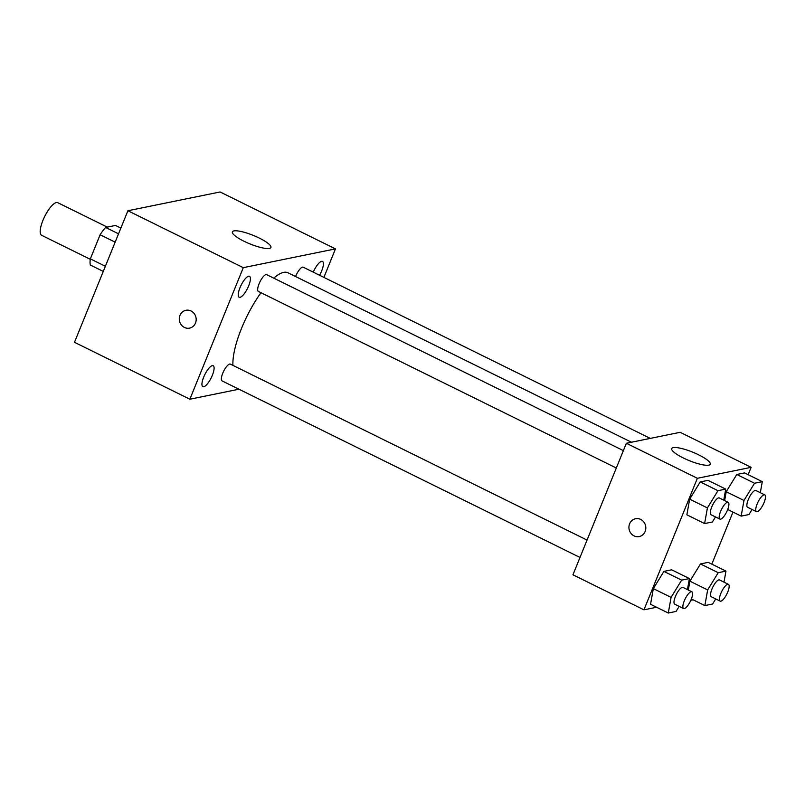 <?xml version="1.0" encoding="UTF-8"?>
<svg xmlns="http://www.w3.org/2000/svg" width="805" height="805" viewBox="0 0 805 805"><rect width="100%" height="100%" fill="white"/><g stroke="black" fill="none" stroke-linecap="round" stroke-linejoin="round"><path stroke-width="1.21" d="M107.286 227.111L57.708 202.659A18.193 5.575 116.3 0 0 42.947 220.339A18.193 5.575 116.3 0 0 41.619 235.291L90.271 259.291M118.536 233.822L105.616 227.453L115.467 225.44L120.861 228.107M105.364 266.274L90.341 258.858A24.703 7.567 116.3 0 0 90.351 265.036L103.271 271.416M90.341 258.858L100.122 234.748A24.703 7.567 116.3 0 1 105.616 227.453M115.155 242.164L100.122 234.748M238.954 389.218L189.869 399.22L74.493 342.296L127.904 210.749L220.087 191.972L335.464 248.886L323.892 277.393M319.585 275.27A11.683 3.582 116.3 0 0 322.483 261.414A11.683 3.582 116.3 0 0 321.608 261.333A11.683 3.582 116.3 0 0 313.256 272.15M248.624 276.196A11.683 3.582 116.3 0 0 240.554 286.399A11.683 3.582 116.3 0 0 239.166 297.236A11.683 3.582 116.3 0 0 247.548 288.341A11.683 3.582 116.3 0 0 249.51 276.276A11.683 3.582 116.3 0 0 248.624 276.196M212.299 365.651A11.683 3.582 116.3 0 0 204.229 375.855A11.683 3.582 116.3 0 0 202.85 386.692A11.683 3.582 116.3 0 0 211.222 377.797A11.683 3.582 116.3 0 0 213.184 365.732A11.683 3.582 116.3 0 0 212.299 365.651M189.869 399.22L243.281 267.663L127.904 210.749M243.281 267.663L335.464 248.886M269.403 248.423A20.789 4.568 -157.9 0 1 246.894 242.607A20.789 4.568 -157.9 0 1 232.393 231.85A20.789 4.568 -157.9 0 1 253.374 235.432A20.789 4.568 -157.9 0 1 270.923 247.487A20.789 4.568 -157.9 0 1 269.403 248.423M195.494 323.047A9.097 8.422 78.5 0 1 189.547 328.128A9.097 8.422 78.5 0 1 179.475 320.893A9.097 8.422 78.5 0 1 185.915 310.297A9.097 8.422 78.5 0 1 194.246 313.648A9.097 8.422 78.5 0 1 195.494 323.047M189.547 328.128A9.097 8.422 78.5 0 1 179.475 320.893A9.097 8.422 78.5 0 1 185.915 310.297M650.259 438.393L303.244 267.21A9.358 2.868 116.3 0 0 302.539 267.139A9.358 2.868 116.3 0 0 295.656 276.306A9.358 2.868 116.3 0 0 295.566 276.528M587.056 540.075L230.361 364.112A9.358 2.868 116.3 0 0 229.656 364.041A9.358 2.868 116.3 0 0 222.764 373.208A9.358 2.868 116.3 0 0 222.079 380.896L579.992 557.463M623.372 450.619L266.686 274.656A9.358 2.868 116.3 0 0 265.982 274.596A9.358 2.868 116.3 0 0 259.512 282.766A9.358 2.868 116.3 0 0 258.405 291.44L616.318 468.007M260.981 292.708A57.175 17.519 116.3 0 0 241.54 328.349A57.175 17.519 116.3 0 0 232.937 365.379M631.452 442.227L287.959 272.774A57.175 17.519 116.3 0 0 273.75 278.138M656.598 607.262L643.95 609.838L572.949 574.81L626.36 443.263L680.134 432.305L751.135 467.333L748.157 474.678M693.165 599.816L690.831 600.288M724.641 500.579L726.221 491.714L736.786 474.487L744.544 472.907L736.786 474.487L726.221 491.714L724.641 500.579M650.541 604.273L653.338 588.626L663.894 571.389L671.652 569.809L663.894 571.389L653.338 588.626L650.541 604.273L668.291 613.028L671.088 597.38L681.644 580.143L689.402 578.564L687.43 589.602M732.973 512.081L711.831 564.134M643.95 609.838L697.361 478.291L751.135 467.333M688.315 590.035L689.905 581.17L700.461 563.943L708.219 562.353L700.461 563.943L689.905 581.17L688.315 590.035M686.866 514.818L689.664 499.17L700.219 481.933L707.977 480.354L700.219 481.933L689.664 499.17L686.866 514.818L704.617 523.572L707.414 507.925L717.969 490.688L725.728 489.108L723.755 500.147M697.361 478.291L626.36 443.263M683.284 457.954A20.789 4.568 -157.9 0 1 671.702 448.576A20.789 4.568 -157.9 0 1 692.692 452.158A20.789 4.568 -157.9 0 1 710.231 464.213A20.789 4.568 -157.9 0 1 683.284 457.954M645.137 531.481A9.097 8.422 78.5 0 1 639.19 536.563A9.097 8.422 78.5 0 1 629.118 529.328A9.097 8.422 78.5 0 1 635.558 518.732A9.097 8.422 78.5 0 1 643.889 522.083A9.097 8.422 78.5 0 1 645.137 531.481M639.19 536.563A9.097 8.422 78.5 0 1 629.118 529.328A9.097 8.422 78.5 0 1 635.558 518.732M715.484 516.931L712.375 521.992L704.617 523.572M728.183 502.33L719.308 497.953A9.358 2.868 116.3 0 0 711.711 507.049A9.358 2.868 116.3 0 0 711.036 514.737L719.912 519.114A9.358 2.868 116.3 0 0 726.613 511.99A9.358 2.868 116.3 0 0 728.183 502.33A9.358 2.868 116.3 0 0 720.586 511.427A9.358 2.868 116.3 0 0 719.912 519.114M707.414 507.925L689.664 499.17M717.969 490.688L700.219 481.933M725.728 489.108L707.977 480.354M752.041 509.474L748.942 514.546L741.174 516.126L743.971 500.479L754.537 483.242L762.295 481.662L760.323 492.7M764.75 494.884L755.875 490.507A9.358 2.868 116.3 0 0 748.278 499.593A9.358 2.868 116.3 0 0 747.593 507.281L756.469 511.658A9.358 2.868 116.3 0 0 763.18 504.544A9.358 2.868 116.3 0 0 764.75 494.884A9.358 2.868 116.3 0 0 757.153 503.98A9.358 2.868 116.3 0 0 756.469 511.658M741.174 516.126L727.71 509.485M743.971 500.479L726.221 491.714M754.537 483.242L736.786 474.487M762.295 481.662L744.544 472.907M679.158 606.386L676.049 611.448L668.291 613.028M691.857 591.786L682.982 587.409A9.358 2.868 116.3 0 0 675.395 596.505A9.358 2.868 116.3 0 0 674.711 604.193L683.586 608.57A9.358 2.868 116.3 0 0 690.288 601.446A9.358 2.868 116.3 0 0 691.857 591.786A9.358 2.868 116.3 0 0 684.27 600.882A9.358 2.868 116.3 0 0 683.586 608.57M671.088 597.38L653.338 588.626M681.644 580.143L663.894 571.389M689.402 578.564L671.652 569.809M715.715 598.93L712.616 604.002L704.858 605.581L707.655 589.934L718.211 572.697L725.969 571.117L723.997 582.156M728.424 584.339L719.549 579.962A9.358 2.868 116.3 0 0 711.952 589.049A9.358 2.868 116.3 0 0 711.268 596.736L720.143 601.114A9.358 2.868 116.3 0 0 726.855 593.999A9.358 2.868 116.3 0 0 728.424 584.339A9.358 2.868 116.3 0 0 720.827 593.436A9.358 2.868 116.3 0 0 720.143 601.114M704.858 605.581L691.384 598.94M707.655 589.934L689.905 581.17M718.211 572.697L700.461 563.943M725.969 571.117L708.219 562.353"/></g></svg>
